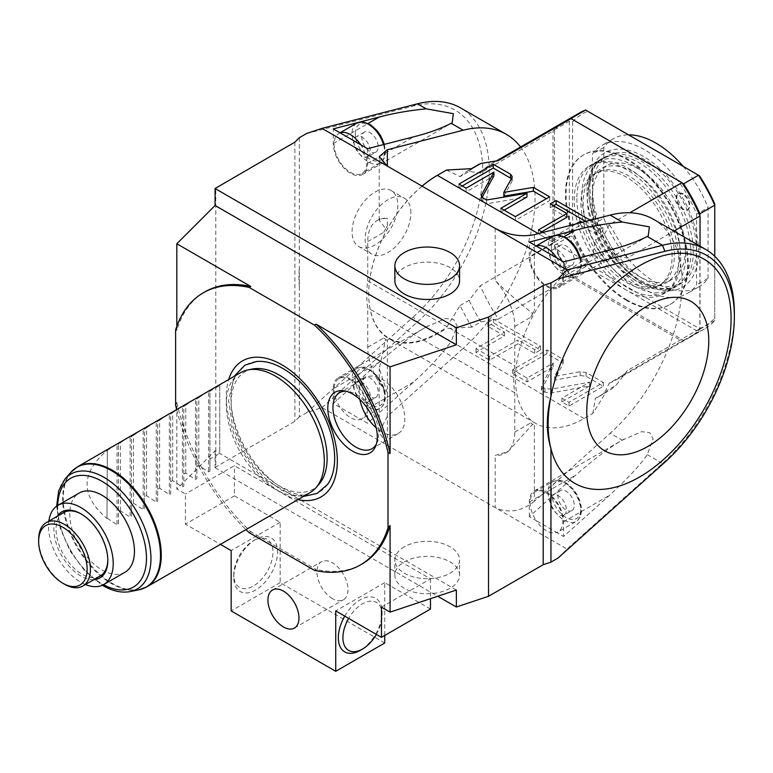 <?xml version="1.0" encoding="UTF-8"?>
<svg xmlns="http://www.w3.org/2000/svg" width="773" height="773" viewBox="0 0 773 773"><rect width="100%" height="100%" fill="white"/><g stroke="black" fill="none" stroke-linecap="round" stroke-linejoin="round"><path stroke-width="0.58" stroke-dasharray="3.87 2.9" d="M327.578 484.429A73.367 42.36 60 0 1 269.226 478.313A73.367 42.36 60 0 1 230.914 398.375A73.367 42.36 60 0 1 256.597 361.493M318.882 484.41A67.85 39.172 60 0 1 265.091 475.279A67.85 39.172 60 0 1 231.175 402.733A67.85 39.172 60 0 1 252.269 369.021M240.625 372.634A69.309 40.022 -120 0 0 226.267 404.366A69.309 40.022 -120 0 0 275.285 489.251A69.309 40.022 -120 0 0 309.934 492.691M107.003 518.499L107.331 450.398L107.003 518.499C80.46 495.86 80.46 473.221 107.003 450.582M107.331 518.306L117.052 524.722L118.443 523.92L118.443 443.982L130.125 436.436L130.125 517.176L120.404 510.76L118.443 511.89M209.927 471.105L209.927 390.365L209.927 391.157L219.735 385.505L219.735 453.413L209.927 459.075L209.927 471.105L208.546 471.907L198.816 465.491L196.854 466.621L196.854 478.651L195.472 479.453L185.752 473.037L183.79 474.168L183.79 486.198L182.399 486.99L172.679 480.584L170.717 481.714L170.717 493.744L169.335 494.536L159.605 488.13L157.653 489.261L157.653 501.291L156.262 502.083L146.541 495.667L144.58 496.807L144.58 508.827L143.189 509.629L133.468 503.213L131.507 504.354L131.507 516.374L130.125 517.176M198.816 465.491L198.816 397.573L208.546 391.157L208.546 471.907M198.816 397.573L196.854 398.704L196.854 397.902L196.854 478.651M185.752 473.037L185.752 405.12L195.472 398.704L195.472 479.453M185.752 405.12L183.79 406.25L183.79 405.448L183.79 486.198M172.679 480.584L172.679 412.666L182.399 406.25L182.399 486.99M172.679 412.666L170.717 413.797L170.717 412.995L170.717 493.744M159.605 488.13L159.605 420.212L169.335 413.797L169.335 494.536M159.605 420.212L157.653 421.343L157.653 420.541L157.653 501.291M146.541 495.667L146.541 427.759L156.262 421.343L156.262 502.083M146.541 427.759L144.58 428.889L144.58 428.087L144.58 508.827M133.468 503.213L133.468 435.305L143.189 428.889L143.189 509.629M133.468 435.305L131.507 436.436L131.507 435.634L131.507 516.374M118.443 523.92L118.443 443.982M107.331 450.398L117.052 443.982L117.052 524.722M124.975 572.262A45.742 26.408 60 0 1 89.726 560.01A45.742 26.408 60 0 1 69.754 513.968A45.742 26.408 60 0 1 79.233 493.029M85.436 584.523A45.742 26.408 60 0 1 48.515 526.229A45.742 26.408 -120 0 1 48.844 521.137M93.823 579.682A38.119 22.011 60 0 1 53.907 529.341A38.119 22.011 -120 0 1 57.231 516.296M63.647 512.586A36.602 21.132 -120 0 0 56.062 529.341A36.602 21.132 -120 0 0 81.948 574.165A36.602 21.132 -120 0 0 100.239 575.982M107.814 559.836A36.602 21.132 -120 0 0 107.824 559.227L107.824 560.473M64.526 584.224A36.602 21.132 60 0 1 38.65 539.399M107.824 559.227A36.602 21.132 -120 0 0 81.948 514.403A36.602 21.132 -120 0 0 81.407 514.103M81.948 514.403L80.865 513.784M120.404 510.76L120.404 442.852M131.507 504.354L131.507 436.436M144.58 496.807L144.58 428.889M157.653 489.261L157.653 421.343M170.717 481.714L170.717 413.797M183.79 474.168L183.79 406.25M196.854 466.621L196.854 398.704M209.927 459.075L209.927 391.157M219.735 385.505L219.735 453.413M297.991 499.58A78.546 45.346 60 0 1 226.267 396.829A78.546 45.346 60 0 1 228.682 379.533M176.659 409.564A157.112 90.712 -120 0 0 245.969 529.621M176.814 326.361L176.814 330.39A157.112 90.712 60 0 1 204.893 291.885M176.814 330.39L175.616 329.897M175.616 405.265L176.814 402.385L176.814 489.009L185.423 493.976L185.423 524.162L220.421 544.366M456.36 590.031L215.087 450.736L176.814 489.009M215.087 450.736L215.087 467.713L215.793 467.008L215.793 187.81M249.177 532.674L250.81 531.727A157.112 90.712 60 0 1 176.814 402.385M314.447 570.348L316.08 569.411L250.81 531.727M361.996 564.01A157.112 90.712 60 0 1 316.08 569.411M381.466 607.163L430.484 578.861L234.432 465.675L185.423 493.976M384.732 643.001L280.174 582.639L280.174 522.268L234.432 495.86L234.432 465.675M430.484 609.047L384.732 582.639L384.732 635.454M430.484 578.861L430.484 598.66M332.458 598.669A21.953 12.668 60 0 1 318.118 579.335A21.953 12.668 60 0 1 321.481 561.739A21.953 12.668 60 0 1 332.458 562.831A21.953 12.668 60 0 1 346.797 582.175A21.953 12.668 60 0 1 343.434 599.761A21.953 12.668 60 0 1 332.458 598.669M234.432 495.86L185.423 524.162M280.174 522.268L231.166 550.569M280.174 582.639L231.166 610.931M255.67 539.438L255.67 539.438A30.959 17.876 120 0 0 233.784 577.354A30.959 17.876 120 0 0 255.67 589.992A30.959 17.876 120 0 0 277.565 552.077A30.959 17.876 120 0 0 255.67 539.438L253.389 540.762A27.722 16.011 -60 0 1 272.985 552.077A27.722 16.011 -60 0 1 253.389 586.031A27.722 16.011 -60 0 1 233.784 574.716A27.722 16.011 -60 0 1 253.389 540.762L255.67 539.438M384.732 582.639L335.724 610.931M344.748 616.149A30.959 17.876 -60 0 1 360.228 599.8A30.959 17.876 -60 0 1 382.123 612.448A30.959 17.876 -60 0 1 360.228 650.364M376.383 634.411A27.722 16.011 120 0 0 382.123 615.086A27.722 16.011 120 0 0 362.518 603.761A27.722 16.011 120 0 0 348.652 618.4M215.087 467.713L437.721 596.244M558.087 558.009L567.053 549.062L662.49 463.442A138.628 80.034 -60 0 0 734.35 312.872M299.344 137.691L299.344 416.889L306.495 412.763L322.003 407.574L567.053 549.062M299.344 416.889L294.88 421.343L215.793 467.008M404.337 546.791A32.35 18.678 0 0 0 394.868 560A32.35 18.678 0 0 0 414.83 577.257A32.35 18.678 0 0 0 450.079 573.208A32.35 18.678 0 0 0 459.558 560A32.35 18.678 0 0 0 439.586 542.743A32.35 18.678 0 0 0 404.337 546.791M394.868 280.802A32.35 18.678 180 0 1 404.337 267.603A32.35 18.678 180 0 1 439.586 263.554A32.35 18.678 180 0 1 459.558 280.802M294.88 142.155L294.88 421.343M299.344 286.764A125.922 72.701 -60 0 1 299.344 267.806M306.495 412.763L413.294 316.949L417.43 321.964L426.145 326.998C414.396 333.569 398.742 345.338 379.176 362.305L333.269 403.487L360.691 419.314A23.103 13.344 -120 0 0 361.977 418.715A23.103 13.344 -120 0 0 366.769 408.144A23.103 13.344 -120 0 0 356.682 384.886A23.103 13.344 -120 0 0 338.874 378.702A23.103 13.344 -120 0 0 334.091 389.273A23.103 13.344 -120 0 0 340.168 407.468A23.103 13.344 -120 0 0 360.691 419.314L367.581 423.295L413.487 382.113C427.962 369.359 440.533 355.812 451.19 341.453L463.172 348.372L387.35 416.396L379.224 432.146L387.35 445.306L387.35 393.109A46.206 26.678 60 0 1 367.745 347.212L367.745 307.896A99.35 57.357 120 0 1 367.745 280.889L367.745 241.572A46.206 26.678 60 0 1 377.311 220.411A46.206 26.678 60 0 1 387.35 218.305L380.074 218.817L379.224 220.208L385.727 228.74L387.35 225.697A99.35 57.357 120 0 0 383.698 232.354L385.727 228.74M306.495 133.565L413.294 106.056A134 77.368 -60 0 1 482.758 171.393A134 77.368 -60 0 1 413.294 316.949M410.878 212.894A32.35 18.678 120 0 0 404.173 198.091A32.35 18.678 120 0 0 379.253 206.749A32.35 18.678 120 0 0 365.127 239.301A32.35 18.678 120 0 0 371.832 254.114A32.35 18.678 120 0 0 396.752 245.447A32.35 18.678 120 0 0 410.878 212.894M322.003 407.574L417.43 321.964A138.628 80.034 -60 0 0 460.582 107.93M379.176 362.305L333.269 388.809A24.263 14.011 60 0 1 338.294 377.697A24.263 14.011 60 0 1 356.991 384.2A24.263 14.011 60 0 1 367.581 408.617L367.581 423.295M333.269 388.809L333.269 403.487M375.804 397.399A11.556 6.667 -120 0 1 366.904 394.298A11.556 6.667 -120 0 1 361.861 382.674A11.556 6.667 60 0 1 364.257 377.388A11.556 6.667 60 0 1 373.156 380.48A11.556 6.667 60 0 1 378.2 392.104A11.556 6.667 -120 0 1 375.804 397.399L367.967 401.921A11.556 6.667 -120 0 0 370.354 396.636A11.556 6.667 60 0 0 365.32 385.012A11.556 6.667 60 0 0 356.411 381.91A11.556 6.667 60 0 0 354.024 387.205A11.556 6.667 -120 0 0 359.068 398.829A11.556 6.667 -120 0 0 367.967 401.921M426.145 326.998L445.644 318.486L453.693 319.5L457.075 325.684L451.19 341.453M520.577 146.976A138.628 80.034 -60 0 1 522.046 148.996A138.628 80.034 -60 0 1 522.046 261.612A138.628 80.034 -60 0 1 463.172 348.372M422.019 186.129A96.577 55.762 120 0 0 368.721 293.827A96.577 55.762 120 0 0 437.016 333.25L446.185 327.955L460.099 305.519A130.54 75.368 60 0 0 471.878 327.095L480.864 321.906L498.372 319.065A124.762 72.034 60 0 1 480.304 285.71L553.004 243.737L553.004 131.12A124.762 72.034 60 0 1 564.145 121.825M446.533 170.041L460.099 176.621L469.085 171.432L480.304 173.094L553.004 131.12M498.372 319.065L571.073 277.092A124.762 72.034 60 0 1 553.004 243.737M460.099 305.519L469.085 300.33L480.304 285.71M367.745 347.212L383.698 337.994A99.35 57.357 120 0 0 387.341 340.439A99.35 57.357 120 0 0 387.35 340.439L387.341 340.439M480.864 321.906A130.54 75.368 60 0 1 469.085 300.33M471.878 327.095L446.533 328.506L446.185 327.955M422.068 186.158A97.04 56.023 120 0 0 368.721 294.204A97.04 56.023 120 0 0 388.819 338.622A97.04 56.023 120 0 0 437.344 333.82L446.533 328.506M460.099 176.621A130.54 75.368 60 0 1 468.351 170.466A130.54 75.368 60 0 1 471.878 168.63M469.085 171.432A130.54 75.368 60 0 1 477.337 165.277M480.304 173.094A124.762 72.034 60 0 1 491.444 163.799A124.762 72.034 60 0 1 498.372 160.6M700.038 246.181L700.038 328.631A124.762 72.034 60 0 1 688.907 337.917A124.762 72.034 60 0 1 681.979 341.115L571.073 277.092M682.685 194.284A9.237 5.334 -120 0 0 678.056 193.82A9.237 5.334 -120 0 0 676.646 201.231A9.237 5.334 -120 0 0 682.685 209.377A9.237 5.334 -120 0 0 687.303 209.831A9.237 5.334 -120 0 0 688.724 202.42A9.237 5.334 -120 0 0 682.685 194.284M626.526 300.426A86.412 49.887 60 0 1 570.078 224.276A86.412 49.887 60 0 1 583.325 155.035A86.412 49.887 60 0 1 626.526 159.315A86.412 49.887 60 0 1 682.974 235.465A86.412 49.887 60 0 1 669.727 304.707A86.412 49.887 60 0 1 626.526 300.426M653.359 219.232A138.628 80.034 -60 0 1 669.08 233.881A138.628 80.034 -60 0 1 669.08 346.507L700.038 328.631M607.134 261.506A130.54 75.368 -120 0 0 595.355 239.93L592.833 254.984L607.134 261.506L616.12 256.317L627.338 257.979L673.911 231.098M622.197 440.185L641.687 431.672L649.745 432.687L653.127 438.871L647.233 454.64C640.875 464.322 628.304 477.869 609.53 495.3L563.623 536.481L556.734 532.5A23.103 13.344 -120 0 0 558.029 531.901A23.103 13.344 -120 0 0 562.812 521.331A23.103 13.344 -120 0 0 552.724 498.073A23.103 13.344 -120 0 0 534.926 491.889A23.103 13.344 -120 0 0 530.133 502.46A23.103 13.344 -120 0 0 536.211 520.654L556.734 532.5A23.103 13.344 -120 0 1 536.211 520.654L529.321 516.673L575.228 475.492C594.785 458.524 610.448 446.755 622.197 440.185L610.206 433.267A138.628 80.034 -60 0 0 669.08 346.507L627.338 370.605L616.12 385.225L607.134 390.404L592.833 413.449L584.05 418.522A97.04 56.023 -60 0 1 535.534 423.324A97.04 56.023 -60 0 1 520.654 345.57A97.04 56.023 -60 0 1 584.05 260.057L538.279 233.63M592.833 254.984L584.05 260.057M514.779 326.457L530.732 317.249A99.35 57.357 -60 0 1 534.385 310.591L532.616 313.548C517.079 300.823 504.595 289.827 495.174 280.56A46.206 26.678 60 0 1 514.779 326.457L514.779 365.774A99.35 57.357 -60 0 0 514.779 392.781L514.779 432.097A46.206 26.678 60 0 1 505.213 453.249A46.206 26.678 60 0 1 495.174 455.355L507.967 451.654L532.616 424.242L534.385 425.334A99.35 57.357 -60 0 1 534.375 425.324A99.35 57.357 -60 0 1 530.732 422.889L532.616 424.242M534.375 425.324L534.385 501.291L610.206 433.267M627.338 257.979A124.762 72.034 -120 0 0 609.279 224.624L629.811 212.768M609.279 224.624L604.341 234.741L595.355 239.93M542.791 232.46L551.999 237.775L576.02 223.909M582.166 222.324L597.094 230.943L602.94 227.571L590.243 220.247M592.833 413.449L595.355 398.385L604.341 393.206L609.279 383.089L681.979 341.115M580.175 375.475L586.079 376.296L603.327 386.258L569.015 406.067L561.884 401.95L589.673 385.901L550.898 393.022L544.994 392.191L541.409 390.133L553.188 366.798L527.089 381.862L512.654 373.523L546.965 353.715L563.237 363.117L554.637 380.161L580.175 375.475L580.175 371.697L586.079 372.528L603.327 382.49L569.015 402.298L561.884 398.172L589.673 382.123L550.898 389.254L544.994 388.423L541.409 386.355L553.188 363.02L527.089 378.084L512.654 369.755L546.965 349.947L563.237 359.339L554.637 376.393L580.175 371.697M518.045 343.772L489.58 360.199L475.984 352.353L504.46 335.917L487.821 326.322L493.667 322.95L540.52 349.995L534.674 353.367L518.045 343.772L518.045 339.994L489.58 356.43L475.984 348.584L504.46 332.148L487.821 322.544L493.667 319.172L540.52 346.227L534.674 349.599L518.045 339.994M595.355 398.385A130.54 75.368 -120 0 0 598.891 396.559A130.54 75.368 -120 0 0 607.134 390.404M604.341 393.206A130.54 75.368 -120 0 0 607.868 391.37A130.54 75.368 -120 0 0 616.12 385.225M609.279 383.089A124.762 72.034 -120 0 0 616.207 379.891A124.762 72.034 -120 0 0 627.338 370.605M554.637 380.161L554.637 376.393M563.237 363.117L563.237 359.339M546.965 353.715L546.965 349.947M512.654 373.523L512.654 369.755M527.089 381.862L527.089 378.084M553.188 366.798L553.188 363.02M541.409 390.133L541.409 386.355M589.673 385.901L589.673 382.123M561.884 401.95L561.884 398.172M569.015 406.067L569.015 402.298M603.327 386.258L603.327 382.49M489.58 360.199L489.58 356.43M534.674 353.367L534.674 349.599M540.52 349.995L540.52 346.227M493.667 322.95L493.667 319.172M487.821 326.322L487.821 322.544M504.46 335.917L504.46 332.148M475.984 352.353L475.984 348.584M616.12 256.317A130.54 75.368 -120 0 0 604.341 234.741M503.832 196.139L511.958 181.404L511.397 178.64M549.642 196.806L549.642 200.574L546.376 198.69M515.33 216.614L515.33 220.382L549.642 200.574M500.894 208.275L500.894 212.044L515.33 220.382M504.16 210.159L500.894 212.044M486.575 200.004L486.575 203.782L526.993 196.98M482.11 197.289L481.279 199.328L482.99 201.714L486.575 203.782M466.1 188.187L466.1 191.955L493.899 175.915M458.969 184.071L458.969 187.839L466.1 191.955M462.235 185.955L458.969 187.839M541.67 231.813L538.404 233.707L551.999 241.553L580.465 225.117L597.094 234.721L602.94 231.349L585.721 221.407M553.507 205.782L550.241 207.666L566.87 217.271M538.404 229.929L538.404 233.707M550.241 203.888L550.241 207.666M602.94 227.571L602.94 231.349M597.094 230.943L597.094 234.721M580.465 221.339L580.465 225.117M551.999 237.775L551.999 241.553M556.492 235.079L554.077 235.697M536.211 246.056A23.103 13.344 -120 0 0 534.926 246.645A23.103 13.344 -120 0 0 530.133 257.225A23.103 13.344 -120 0 0 540.221 280.473A23.103 13.344 -120 0 0 558.029 286.667A23.103 13.344 -120 0 0 562.812 276.087A23.103 13.344 -120 0 0 556.734 257.902M609.53 250.056L563.623 276.56A24.263 14.011 60 0 1 558.599 287.662A24.263 14.011 60 0 1 539.912 281.169A24.263 14.011 60 0 1 529.321 256.752L529.321 242.075M563.623 276.56L563.623 261.883M571.856 265.342A11.556 6.667 -120 0 1 562.947 262.25A11.556 6.667 -120 0 1 557.913 250.626A11.556 6.667 60 0 1 560.299 245.331A11.556 6.667 60 0 1 569.208 248.433A11.556 6.667 60 0 1 574.242 260.057A11.556 6.667 -120 0 1 571.856 265.342L564.01 269.874A11.556 6.667 -120 0 0 566.406 264.579A11.556 6.667 60 0 0 561.362 252.955A11.556 6.667 60 0 0 552.463 249.863A11.556 6.667 60 0 0 550.067 255.148A11.556 6.667 -120 0 0 555.111 266.772A11.556 6.667 -120 0 0 564.01 269.874M534.385 501.291C521.514 511.513 508.45 513.601 495.174 507.561L495.174 455.355M529.321 516.673L529.321 501.996A24.263 14.011 60 0 1 534.346 490.884A24.263 14.011 60 0 1 553.033 497.387A24.263 14.011 60 0 1 563.623 521.804L563.623 536.481M571.856 510.586A11.556 6.667 -120 0 1 562.947 507.484A11.556 6.667 -120 0 1 557.913 495.86A11.556 6.667 60 0 1 560.299 490.575A11.556 6.667 60 0 1 569.208 493.667A11.556 6.667 60 0 1 574.242 505.291A11.556 6.667 -120 0 1 571.856 510.586L564.01 515.108A11.556 6.667 -120 0 0 566.406 509.822A11.556 6.667 60 0 0 561.362 498.199A11.556 6.667 60 0 0 552.463 495.097A11.556 6.667 60 0 0 550.067 500.392A11.556 6.667 -120 0 0 555.111 512.016A11.556 6.667 -120 0 0 564.01 515.108M514.779 392.781L367.745 307.896M367.745 280.889L514.779 365.774M530.732 317.249L532.616 313.548M360.44 121.892L358.034 122.511M340.168 132.869A23.103 13.344 -120 0 0 338.874 133.458A23.103 13.344 -120 0 0 334.091 144.039A23.103 13.344 -120 0 0 344.178 167.287A23.103 13.344 -120 0 0 361.977 173.481A23.103 13.344 -120 0 0 366.769 162.9A23.103 13.344 -120 0 0 360.691 144.715M367.581 148.696L367.581 163.374A24.263 14.011 60 0 1 362.556 174.476A24.263 14.011 60 0 1 343.859 167.983A24.263 14.011 60 0 1 333.269 143.565L333.269 128.888M375.804 152.155A11.556 6.667 -120 0 1 366.904 149.063A11.556 6.667 -120 0 1 361.861 137.439A11.556 6.667 60 0 1 364.257 132.144A11.556 6.667 60 0 1 373.156 135.246A11.556 6.667 60 0 1 378.2 146.87A11.556 6.667 -120 0 1 375.804 152.155L367.967 156.687A11.556 6.667 -120 0 0 370.354 151.392A11.556 6.667 60 0 0 365.32 139.768A11.556 6.667 60 0 0 356.411 136.676A11.556 6.667 60 0 0 354.024 141.961A11.556 6.667 -120 0 0 359.068 153.585A11.556 6.667 -120 0 0 367.967 156.687M383.698 337.994L385.727 339.434L379.224 368.576L387.35 393.109M387.35 416.396L387.35 340.439L385.727 339.434M683.332 193.907A9.237 5.334 -120 0 0 678.713 193.443A9.237 5.334 -120 0 0 677.293 200.854A9.237 5.334 -120 0 0 683.332 208.99A9.237 5.334 -120 0 0 687.96 209.454A9.237 5.334 -120 0 0 689.371 202.043A9.237 5.334 -120 0 0 683.332 193.907M564.474 121.641A124.762 72.034 60 0 0 554.483 129.816L554.483 245.225L569.343 236.644L569.343 121.235A124.762 72.034 60 0 1 579.663 112.868M682.173 182.959L570.87 118.704M554.483 245.225A124.762 72.034 60 0 0 570.735 275.198L683.622 340.371A124.762 72.034 -120 0 0 689.555 337.54A124.762 72.034 -120 0 0 699.874 329.172L699.874 215.628M627.183 300.05A86.412 49.887 60 0 1 570.725 223.899A86.412 49.887 60 0 1 583.973 154.658A86.412 49.887 60 0 1 627.183 158.938A86.412 49.887 -120 0 1 683.632 235.089A86.412 49.887 -120 0 1 670.384 304.33A86.412 49.887 -120 0 1 627.183 300.05M554.483 129.816L569.343 121.235L572.609 121.825A122.453 70.701 60 0 1 587.828 111.322L585.596 110.037M572.609 121.825L572.609 236.055L569.343 236.644A124.762 72.034 60 0 0 585.596 266.608L587.828 264.124A122.453 70.701 60 0 1 572.609 236.055M587.828 264.124L699.526 328.612A122.453 70.701 -120 0 0 714.745 318.118L714.745 203.879M699.526 175.809L587.828 111.322M570.735 275.198L585.596 266.608L698.492 331.791A124.762 72.034 -120 0 0 704.425 328.96A124.762 72.034 -120 0 0 714.745 320.592L714.745 256.278M683.622 340.371L698.492 331.791L699.526 328.612M699.874 329.172L714.745 320.592L714.745 318.118M704.831 185.317L708.416 191.491M626.526 290.242A73.937 42.689 60 0 1 578.223 225.088A73.937 42.689 60 0 1 589.557 165.847A73.937 42.689 60 0 1 626.526 169.509A73.937 42.689 60 0 1 674.829 234.654A73.937 42.689 60 0 1 663.495 293.904A73.937 42.689 60 0 1 626.526 290.242M580.948 203.56A64.459 37.22 -120 0 0 609.085 268.424A64.459 37.22 -120 0 0 658.751 285.701A64.459 37.22 -120 0 0 672.104 256.192A64.459 37.22 -120 0 0 643.967 191.318A64.459 37.22 -120 0 0 594.292 174.051A64.459 37.22 -120 0 0 580.948 203.56M596.582 172.727A64.459 37.22 60 0 0 583.229 202.236A64.459 37.22 -120 0 0 611.366 267.11A64.459 37.22 -120 0 0 661.041 284.377A64.459 37.22 -120 0 0 674.394 254.868A64.459 37.22 60 0 0 646.257 189.994A64.459 37.22 60 0 0 596.582 172.727L594.292 174.051M576.861 198.555A73.474 42.418 -120 0 0 608.931 272.492A73.474 42.418 -120 0 0 665.543 292.184A73.474 42.418 -120 0 0 680.762 258.549A73.474 42.418 60 0 0 648.692 184.612A73.474 42.418 60 0 0 592.079 164.92A73.474 42.418 60 0 0 576.861 198.555M596.978 162.098A73.474 42.418 60 0 0 581.76 195.724A73.474 42.418 -120 0 0 613.83 269.671A73.474 42.418 -120 0 0 670.452 289.353A73.474 42.418 -120 0 0 685.661 255.718A73.474 42.418 60 0 0 653.591 181.781A73.474 42.418 60 0 0 596.978 162.098L592.079 164.92M587.316 198.932A65.618 37.887 -120 0 0 615.955 264.965A65.618 37.887 -120 0 0 666.519 282.551A65.618 37.887 -120 0 0 680.114 252.51A65.618 37.887 60 0 0 651.465 186.477A65.618 37.887 60 0 0 600.901 168.901A65.618 37.887 60 0 0 587.316 198.932M606.129 165.876A65.618 37.887 60 0 0 592.543 195.917A65.618 37.887 -120 0 0 621.183 261.95A65.618 37.887 -120 0 0 671.747 279.526A65.618 37.887 -120 0 0 685.342 249.495A65.618 37.887 60 0 0 656.692 183.462A65.618 37.887 60 0 0 606.129 165.876L600.901 168.901M586.987 192.709A73.474 42.418 -120 0 0 619.057 266.646A73.474 42.418 -120 0 0 675.679 286.329A73.474 42.418 -120 0 0 690.898 252.694A73.474 42.418 60 0 0 658.818 178.756A73.474 42.418 60 0 0 602.206 159.074A73.474 42.418 60 0 0 586.987 192.709M607.762 155.866A73.474 42.418 60 0 0 592.543 189.501A73.474 42.418 -120 0 0 624.613 263.438A73.474 42.418 -120 0 0 681.235 283.121A73.474 42.418 -120 0 0 696.444 249.495A73.474 42.418 60 0 0 664.374 175.548A73.474 42.418 60 0 0 607.762 155.866L602.206 159.074M592.379 224.769A85.484 49.356 -120 0 0 687.236 293.527A85.484 49.356 -120 0 0 696.608 284.947L696.608 214.227A85.484 49.356 60 0 0 601.752 145.469A85.484 49.356 60 0 0 592.379 154.049L592.379 224.769L603.819 218.17A85.484 49.356 -120 0 0 698.676 286.928A85.484 49.356 -120 0 0 708.049 278.348L696.608 284.947M708.049 278.348L708.049 207.618L696.608 214.227M603.819 218.17L603.819 147.44A85.484 49.356 60 0 1 613.192 138.86A85.484 49.356 60 0 1 628.594 134.86M683.264 166.427A85.484 49.356 60 0 1 708.049 207.618M603.819 147.44L592.379 154.049M358.759 246.568A32.35 18.678 -60 0 0 383.688 237.9A32.35 18.678 -60 0 0 397.805 205.347A32.35 18.678 120 0 0 391.109 190.544A32.35 18.678 120 0 0 366.18 199.212A32.35 18.678 120 0 0 352.063 231.755A32.35 18.678 -60 0 0 358.759 246.568L371.832 254.114M459.558 575.093A32.35 18.678 180 0 0 439.586 557.835A32.35 18.678 180 0 0 404.337 561.884A32.35 18.678 0 0 0 394.868 575.093A32.35 18.678 0 0 0 414.83 592.34A32.35 18.678 0 0 0 450.079 588.301A32.35 18.678 180 0 0 459.558 575.093L459.558 560M376.364 444.156A32.35 18.678 -120 0 0 377.185 442.446A32.35 18.678 -120 0 0 355.822 394.278A32.35 18.678 -120 0 0 347.657 391.302A32.35 18.678 -120 0 0 345.763 391.157M359.822 399.438A32.35 18.678 60 0 1 365.784 377.582A32.35 18.678 60 0 1 381.959 379.185A32.35 18.678 -120 0 1 403.091 407.69A32.35 18.678 -120 0 1 398.134 433.605A32.35 18.678 -120 0 1 381.959 432.001A32.35 18.678 60 0 1 376.219 427.846M146.909 586.813A69.309 40.022 60 0 1 112.249 583.383A69.309 40.022 60 0 1 66.971 522.297A69.309 40.022 60 0 1 77.59 466.757M138.985 589.789A69.183 39.945 60 0 1 111.573 583.663A69.183 39.945 60 0 1 68.362 528.713A69.183 39.945 60 0 1 71.048 472.129M65.193 478.748A66.333 38.292 -120 0 0 62.613 533.003A66.333 38.292 -120 0 0 104.036 585.683A66.333 38.292 -120 0 0 130.318 591.558M57.743 505.436A62.758 36.234 -120 0 0 102.104 583.886A62.758 36.234 -120 0 0 103.485 584.668M384.732 397.766A23.103 13.344 60 0 1 379.949 408.347A23.103 13.344 60 0 1 362.151 402.153A23.103 13.344 60 0 1 352.063 378.905A23.103 13.344 60 0 1 356.846 368.325A23.103 13.344 60 0 1 374.654 374.519A23.103 13.344 60 0 1 384.732 397.766M355.329 378.905A20.794 12.001 60 0 1 370.035 370.412A20.794 12.001 60 0 1 384.732 395.882A20.794 12.001 60 0 1 370.035 404.366A20.794 12.001 60 0 1 355.329 378.905M413.487 382.113L367.581 408.617M367.745 241.572L383.698 232.354M387.35 225.697L387.35 218.305M584.05 418.522L437.016 333.25M647.233 454.64L662.49 463.442L664.886 462.196M534.385 234.634L534.385 310.591M514.779 432.097L530.732 422.889M586.079 376.296L586.079 372.528M544.994 392.191L544.994 388.423M550.898 393.022L550.898 389.254M511.958 177.626L511.958 181.404M482.99 197.936L482.99 201.714M481.55 196.584L481.55 198.303M579.537 257.786A23.103 13.344 60 0 1 580.784 265.709A23.103 13.344 60 0 1 575.991 276.29A23.103 13.344 60 0 1 558.193 270.096A23.103 13.344 60 0 1 548.105 246.848A23.103 13.344 60 0 1 552.888 236.267M551.371 246.848A20.794 12.001 60 0 1 566.078 238.364A20.794 12.001 60 0 1 580.784 263.825A20.794 12.001 60 0 1 566.078 272.318A20.794 12.001 60 0 1 551.371 246.848M564.251 236.586L529.321 256.752M580.784 510.953A23.103 13.344 60 0 1 575.991 521.533A23.103 13.344 60 0 1 558.193 515.34A23.103 13.344 60 0 1 548.105 492.092A23.103 13.344 60 0 1 552.888 481.511A23.103 13.344 60 0 1 570.696 487.705A23.103 13.344 60 0 1 580.784 510.953M551.371 492.092A20.794 12.001 60 0 1 566.078 483.598A20.794 12.001 60 0 1 580.784 509.069A20.794 12.001 60 0 1 566.078 517.552A20.794 12.001 60 0 1 551.371 492.092M563.623 521.804L609.53 495.3M529.321 501.996L575.228 475.492M495.174 228.364L495.174 280.56M383.495 144.599A23.103 13.344 60 0 1 384.732 152.523A23.103 13.344 60 0 1 379.949 163.103A23.103 13.344 60 0 1 362.151 156.909A23.103 13.344 60 0 1 352.063 133.661A23.103 13.344 60 0 1 356.846 123.091M355.329 133.661A20.794 12.001 60 0 1 370.035 125.178A20.794 12.001 60 0 1 384.732 150.638A20.794 12.001 60 0 1 370.035 159.132A20.794 12.001 60 0 1 355.329 133.661M333.269 143.565L368.199 123.4M367.581 163.374L413.487 136.869M413.294 106.056L417.43 103.804M643.677 283.353A77.629 44.824 -120 0 0 698.57 251.66A77.629 44.824 -120 0 0 643.677 156.581A77.629 44.824 -120 0 0 588.784 188.274A77.629 44.824 -120 0 0 643.677 283.353M641.068 281.845A73.937 42.689 -120 0 0 678.027 285.508A73.937 42.689 -120 0 0 689.361 226.267A73.937 42.689 -120 0 0 641.068 161.113A73.937 42.689 -120 0 0 604.1 157.45A73.937 42.689 -120 0 0 592.765 216.691A73.937 42.689 -120 0 0 641.068 281.845M303.431 496.44L294.581 495.3L281.71 490.285L264.047 477.308L253.109 465.259L243.679 451.316L232.499 425.681L228.557 400.52L234.122 376.393M56.642 506.16L60.265 528.432L70.13 551.101L84.827 570.986L102.307 585.258M382.123 615.086L382.123 612.448M233.784 574.716L233.784 577.354M272.473 590.041L321.481 561.739M294.416 628.053L343.434 599.761M338.874 378.702L356.846 368.325C366.943 365.378 365.803 368.421 370.248 369.774L376.992 375.746C382.374 382.384 385.186 389.408 385.408 396.82C385.312 402.375 383.485 406.221 379.949 408.347L361.977 418.715M364.257 377.388L356.411 381.91M427.962 325.935L338.294 377.697M468.351 170.466L471.482 168.649M491.444 163.799L496.469 160.9M535.534 423.324L388.819 338.622M598.891 396.559L607.868 391.37M616.207 379.891L688.907 337.917M512.238 180.37L512.238 176.602M481.279 199.328L481.279 195.559M580.407 257.554L581.46 264.772C581.354 270.328 579.537 274.164 575.991 276.29L558.029 286.667M536.085 245.978L534.926 246.645M560.299 245.331L552.463 249.863M648.267 235.9L558.599 287.662M534.926 491.889L552.888 481.511C562.995 478.564 561.845 481.608 566.3 482.961L573.035 488.932C578.417 495.57 581.228 502.595 581.46 510.006C581.354 515.562 579.537 519.408 575.991 521.533L558.029 531.901M560.299 490.575L552.463 495.097M534.346 490.884L624.004 439.122M505.213 453.249L507.967 451.654M379.224 220.208L379.224 156.629M377.311 220.411L380.074 218.817M384.365 144.367L385.408 151.585C385.312 157.141 383.485 160.977 379.949 163.103L361.977 173.481M340.033 132.792L338.874 133.458M364.257 132.144L356.411 136.676M362.556 174.476L452.224 122.714M379.224 432.146L379.224 368.576M678.713 193.443L678.056 193.82M689.555 337.54L704.425 328.96M589.557 165.847L604.1 157.45C572.571 170.147 597.413 258.771 642.914 281.662C657.156 289.46 668.867 290.745 678.027 285.508L663.495 293.904M661.041 284.377L658.751 285.701M670.452 289.353L665.543 292.184M671.747 279.526L666.519 282.551M681.235 283.121L675.679 286.329M698.676 286.928L687.236 293.527M613.192 138.86L601.752 145.469M583.325 155.035L583.973 154.658M669.727 304.707L670.384 304.33M687.96 209.454L687.303 209.831M391.109 190.544L404.173 198.091M394.868 575.093L394.868 560M377.185 442.446L375.678 446.127M347.657 391.302L343.714 390.761M365.784 377.582L339.647 392.674M398.134 433.605L371.997 448.698"/><path stroke-width="1.16" d="M234.122 376.393L244.848 365.233L256.597 361.493A73.367 42.36 60 0 1 308.601 391.264A73.367 42.36 60 0 1 334.67 458.273A73.367 42.36 60 0 1 327.578 484.429L317.114 493.445L303.431 496.44M247.824 369.929L252.269 369.021A67.85 39.172 60 0 1 301.644 394.481A67.85 39.172 60 0 1 327.124 458.128A67.85 39.172 60 0 1 318.882 484.41L315.877 487.811A69.309 40.022 -120 0 0 324.293 460.959A69.309 40.022 -120 0 0 275.285 376.065A69.309 40.022 -120 0 0 247.824 369.929A69.309 40.022 -120 0 0 240.625 372.634L209.927 390.355L209.927 391.157M209.927 390.365L77.59 466.757A69.309 40.022 60 0 1 112.249 470.197A69.309 40.022 60 0 1 157.528 531.273A69.309 40.022 60 0 1 146.909 586.813L309.934 492.691A69.309 40.022 -120 0 0 315.877 487.811M196.854 397.902L196.854 398.704M183.79 405.448L183.79 406.25M170.717 412.995L170.717 413.797M157.653 420.541L157.653 421.343M144.58 428.087L144.58 428.889M131.507 435.634L131.507 436.436M118.443 443.18L118.443 443.982M103.737 584.523A45.742 26.408 60 0 0 113.216 563.585A45.742 26.408 -120 0 0 93.243 517.543A45.742 26.408 -120 0 0 57.994 505.291L79.233 493.029A45.742 26.408 60 0 1 114.481 505.281A45.742 26.408 60 0 1 134.454 551.323A45.742 26.408 60 0 1 124.975 572.262L103.737 584.523A45.742 26.408 60 0 1 85.436 584.523M57.994 505.291A45.742 26.408 -120 0 0 48.844 521.137M57.231 516.296A38.119 22.011 -120 0 1 80.865 513.784A38.119 22.011 -120 0 1 107.824 560.473A38.119 22.011 60 0 1 93.823 579.682M38.65 541.284A34.283 19.798 60 0 1 62.893 527.292A34.283 19.798 60 0 1 87.136 569.276A34.283 19.798 60 0 1 62.893 583.277A34.283 19.798 60 0 1 38.65 541.284L38.65 539.399A36.602 21.132 60 0 1 46.225 522.645A36.602 21.132 60 0 1 64.526 524.461A36.602 21.132 60 0 1 88.441 556.705A36.602 21.132 60 0 1 82.827 586.031L100.239 575.982A36.602 21.132 -120 0 0 107.814 559.836M81.407 514.103A36.602 21.132 -120 0 0 63.647 512.586L46.225 522.645M82.827 586.031A36.602 21.132 60 0 1 64.526 584.224L62.893 583.277M228.682 379.533A78.546 45.346 60 0 1 289.991 370.18A78.546 45.346 60 0 1 337.347 460.959A78.546 45.346 60 0 1 297.991 499.58M245.969 529.621A157.112 90.712 -120 0 0 249.177 532.674L314.447 570.348A157.112 90.712 -120 0 0 360.363 564.947A157.112 90.712 -120 0 0 388.007 527.882L388.007 452.514A157.112 90.712 -120 0 0 314.447 325.114L249.177 287.43A157.112 90.712 -120 0 0 203.26 292.832A157.112 90.712 -120 0 0 175.616 329.897L175.616 405.265A157.112 90.712 -120 0 0 176.659 409.564M352.556 451.161A35.017 20.214 -120 0 0 375.678 446.127A35.017 20.214 -120 0 0 352.556 393.979A35.017 20.214 -120 0 0 343.714 390.761A35.017 20.214 -120 0 0 328.206 413.7A35.017 20.214 -120 0 0 352.556 451.161M388.007 452.514L390.075 453.509L390.075 366.885L456.36 344.797L215.087 205.492L176.814 243.766L250.81 286.483L249.177 287.43M388.007 527.882L390.075 525.505L390.075 612.129L456.36 590.031L456.36 607.008L488.507 596.302L488.507 317.104L456.36 327.82L456.36 344.797M314.447 325.114L316.08 324.167A157.112 90.712 60 0 1 390.075 453.509M316.08 324.167L390.075 366.885M203.26 292.832L204.893 291.885A157.112 90.712 60 0 1 250.81 286.483M456.36 327.82L215.087 188.515L294.88 142.155L299.344 137.691L306.495 133.565L322.003 128.376L417.43 103.804A138.628 80.034 -60 0 1 460.582 107.93L506.325 134.347A138.628 80.034 -60 0 1 520.577 146.976M215.087 188.515L215.087 205.492M176.814 243.766L176.814 326.361M390.075 525.505A157.112 90.712 60 0 1 361.996 564.01L360.363 564.947M430.484 598.66L430.484 609.047L381.466 637.348L381.466 607.163L390.075 612.129M381.466 637.348L335.724 610.931L335.724 671.302L231.166 610.931L231.166 550.569L220.421 544.366M283.449 626.971A21.953 12.668 60 0 1 269.11 607.626A21.953 12.668 60 0 1 272.473 590.041A21.953 12.668 60 0 1 283.449 591.123A21.953 12.668 60 0 1 297.789 610.467A21.953 12.668 60 0 1 294.416 628.053A21.953 12.668 60 0 1 283.449 626.971M384.732 635.454L384.732 643.001L335.724 671.302M348.652 618.4A27.722 16.011 120 0 0 344.4 645.523A27.722 16.011 120 0 0 362.518 649.04L360.228 650.364A30.959 17.876 -60 0 1 340.004 646.431A30.959 17.876 -60 0 1 344.748 616.149M360.228 650.364L362.518 649.04A27.722 16.011 120 0 0 376.383 634.411M437.721 596.244L456.36 607.008M550.936 562.135L550.936 448.611C546.144 432.832 546.144 415.449 550.936 396.472L550.936 282.947L558.087 278.821L664.886 251.312A134 77.368 -60 0 1 734.35 316.65A134 77.368 -60 0 1 664.886 462.196L558.087 558.009L550.936 562.135L543.206 564.715L488.507 596.302M543.206 564.715L543.206 285.517L488.507 317.104M550.936 282.947L543.206 285.517M548.105 424.174A129.381 74.701 120 0 0 550.936 448.611A129.381 74.701 -60 0 0 650.972 469.607A129.381 74.701 -60 0 0 731.084 318.534A129.381 74.701 -60 0 0 650.972 259.97A129.381 74.701 -60 0 0 550.936 396.472A129.381 74.701 -60 0 0 548.105 424.174M586.765 411.294A86.267 49.81 -60 0 1 647.764 305.635A86.267 49.81 -60 0 1 708.764 340.854A86.267 49.81 120 0 1 647.764 446.514A86.267 49.81 120 0 1 586.765 411.294M558.087 278.821L567.053 269.864L322.003 128.376M450.079 294.011A32.35 18.678 180 0 1 414.83 298.059A32.35 18.678 180 0 1 394.868 280.802L394.868 265.709A32.35 18.678 180 0 1 404.337 252.51A32.35 18.678 0 0 1 439.586 248.462A32.35 18.678 0 0 1 459.558 265.709L459.558 280.802A32.35 18.678 180 0 1 450.079 294.011M358.034 122.511L333.269 128.888L367.581 148.696L413.487 136.869C427.962 133.275 440.533 128.753 451.19 123.293L452.224 122.714L453.316 113.66L426.145 108.829C408.985 110.539 393.331 113.283 379.176 117.061L360.44 121.892M451.19 123.293L463.172 130.212A138.628 80.034 -60 0 1 506.325 134.347M463.172 130.212L387.35 149.74L379.224 156.629L387.35 166.108L387.35 149.74M446.185 170.253L437.344 175.355A97.04 56.023 120 0 0 422.068 186.158M437.276 175.394L437.016 175.539A96.577 55.762 120 0 0 422.019 186.129M471.482 168.649L477.337 165.277A130.54 75.368 60 0 1 480.864 163.451L471.878 168.63L446.533 170.041L437.344 175.355L538.279 233.63M496.469 160.9L564.145 121.825A124.762 72.034 60 0 1 571.073 118.627L498.372 160.6L480.864 163.451M571.073 118.627L681.979 182.66A124.762 72.034 60 0 1 700.038 216.005L700.038 246.181M673.911 231.098L700.038 216.005M495.174 228.364C508.45 235.108 521.514 237.195 534.385 234.634L610.206 215.097A138.628 80.034 -60 0 1 653.359 219.232L705.643 249.418A138.628 80.034 -60 0 1 734.35 312.872L734.35 316.65M554.077 235.697L529.321 242.075L563.623 261.883L609.53 250.056C624.004 246.461 636.575 241.939 647.233 236.48L648.267 235.9L649.359 226.847L622.197 222.015C605.037 223.726 589.374 226.47 575.228 230.248L556.492 235.079M567.053 269.864L662.49 245.283A138.628 80.034 -60 0 1 705.643 249.418M629.811 212.768L681.979 182.66M511.958 177.626L512.238 176.602L510.528 174.215L493.28 164.263L458.969 184.071L466.1 188.187L493.899 172.137L481.279 195.559L482.99 197.936L486.575 200.004L526.993 193.211L500.894 208.275L515.33 216.614L549.642 196.806L533.37 187.404L503.832 192.371L511.958 177.626M590.243 220.247L556.087 200.516L550.241 203.888L566.87 213.493L538.404 229.929L542.791 232.46M576.02 223.909L580.465 221.339L582.166 222.324M511.397 178.64L493.28 168.031L462.235 185.955M503.832 192.371L503.832 196.139L533.37 191.182L533.37 187.404M546.376 198.69L533.37 191.182M526.993 193.211L526.993 196.98L504.16 210.159M493.899 172.137L493.899 175.915L482.11 197.289M493.28 164.263L493.28 168.031M566.87 213.493L566.87 217.271L541.67 231.813M585.721 221.407L556.087 204.294L553.507 205.782M556.087 200.516L556.087 204.294M536.211 246.056A23.103 13.344 60 0 1 556.734 257.902M340.168 132.869A23.103 13.344 60 0 1 360.691 144.715M564.474 121.641A124.762 72.034 60 0 1 564.802 121.448A124.762 72.034 60 0 1 570.735 118.617L585.596 110.037A124.762 72.034 60 0 0 579.663 112.868L564.802 121.448M699.874 215.628L699.874 213.763A124.762 72.034 -120 0 0 683.622 183.8L682.173 182.959M699.874 213.763L714.745 205.183L714.745 203.879A122.453 70.701 -120 0 0 699.526 175.809L585.596 110.037M714.745 256.278L714.745 205.183A124.762 72.034 -120 0 0 698.492 175.21L683.622 183.8M704.831 185.317L708.667 192.052L704.831 185.317M628.594 134.86A85.484 49.356 60 0 1 683.264 166.427M459.558 265.709A32.35 18.678 0 0 1 450.079 278.918A32.35 18.678 180 0 1 414.83 282.966A32.35 18.678 180 0 1 394.868 265.709M345.763 391.157A32.35 18.678 -120 0 0 339.647 392.674A32.35 18.678 -120 0 0 334.69 418.589A32.35 18.678 -120 0 0 355.822 447.094A32.35 18.678 -120 0 0 371.997 448.698A32.35 18.678 -120 0 0 376.364 444.156M376.219 427.846A32.35 18.678 60 0 1 359.822 399.438M102.307 585.258L102.867 585.586C112.549 591.161 121.699 593.152 130.318 591.558A66.333 38.292 -120 0 0 148.889 541.544A66.333 38.292 -120 0 0 104.036 477.366A66.333 38.292 -120 0 0 65.193 478.748L71.048 472.129A69.183 39.945 60 0 1 111.573 470.689A69.183 39.945 60 0 1 158.349 537.631A69.183 39.945 60 0 1 138.985 589.789L146.909 586.813M103.485 584.668A62.758 36.234 -120 0 0 146.474 557.468A62.758 36.234 -120 0 0 102.104 481.395A62.758 36.234 -120 0 0 57.743 505.436M417.43 103.804L426.145 108.829M610.206 215.097L622.197 222.015M647.233 236.48L662.49 245.283L664.886 251.312M510.528 174.215L510.528 177.993M481.55 194.525L481.55 196.584M536.085 245.978L552.888 236.267A23.103 13.344 60 0 1 579.537 257.786M575.228 230.248L564.251 236.586M340.033 132.792L356.846 123.091A23.103 13.344 60 0 1 383.495 144.599M368.199 123.4L379.176 117.061M71.048 472.129L77.59 466.757M65.193 478.748L58.7 490.72L56.642 506.16M130.318 591.558L138.985 589.789M552.888 236.267L558.763 235.021L566.3 237.717L573.035 243.698L576.803 249.051L580.407 257.554M356.846 123.091L362.711 121.834L370.248 124.53L376.992 130.511L380.751 135.864L384.365 144.367"/></g></svg>
